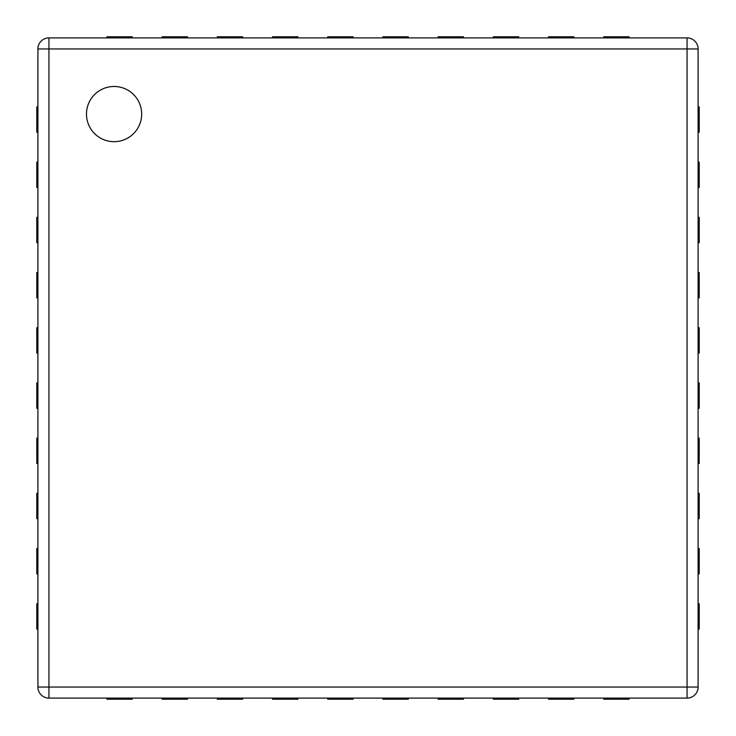 <?xml version="1.0" encoding="UTF-8"?>
<svg xmlns="http://www.w3.org/2000/svg" width="736" height="736" viewBox="0 0 736 736"><rect width="100%" height="100%" fill="white"/><g stroke="black" fill="none" stroke-linecap="round" stroke-linejoin="round"><path stroke-width="1.1" d="M37.904 629.096L37.904 603.704L36.8 603.704L36.8 629.096L37.904 629.096L37.904 687.056A11.04 11.04 0 0 0 48.944 698.096L687.056 698.096L629.096 698.096L629.096 699.2L603.704 699.2L603.704 698.096L573.896 698.096L573.896 699.2L548.504 699.2L548.504 698.096L518.696 698.096L518.696 699.2L493.304 699.2L493.304 698.096L463.496 698.096L463.496 699.2L438.104 699.2L438.104 698.096L408.296 698.096L408.296 699.2L382.904 699.2L382.904 698.096L353.096 698.096L353.096 699.2L327.704 699.2L327.704 698.096L353.096 698.096M629.096 37.904L629.096 36.8L603.704 36.8L603.704 37.904L687.056 37.904L48.944 37.904A11.04 11.04 0 0 0 37.904 48.944L37.904 687.056L48.944 687.056L48.944 698.096L106.904 698.096L106.904 699.2L132.296 699.2L132.296 698.096L106.904 698.096M37.904 573.896L37.904 548.504L36.8 548.504L36.8 573.896L37.904 573.896L37.904 603.704M37.904 493.304L36.8 493.304L36.8 518.696L37.904 518.696L37.904 548.504M37.904 463.496L37.904 438.104L36.8 438.104L36.8 463.496L37.904 463.496M37.904 408.296L37.904 382.904L36.8 382.904L36.8 408.296L37.904 408.296L37.904 438.104M37.904 353.096L37.904 327.704L36.8 327.704L36.8 353.096L37.904 353.096L37.904 382.904M37.904 297.896L37.904 272.504L36.8 272.504L36.8 297.896L37.904 297.896L37.904 327.704M37.904 242.696L37.904 217.304L36.8 217.304L36.8 242.696L37.904 242.696L37.904 272.504M37.904 106.904L36.8 106.904L36.8 132.296L37.904 132.296L37.904 162.104L36.8 162.104L36.8 187.496L37.904 187.496L37.904 217.304M48.944 37.904L48.944 48.944L37.904 48.944A11.04 11.04 0 0 1 48.944 37.904L132.296 37.904L132.296 36.8L106.904 36.8L106.904 37.904M132.296 37.904L187.496 37.904L187.496 36.8L162.104 36.8L162.104 37.904M187.496 37.904L242.696 37.904L242.696 36.8L217.304 36.8L217.304 37.904M242.696 37.904L297.896 37.904L297.896 36.8L272.504 36.8L272.504 37.904M297.896 37.904L353.096 37.904L353.096 36.8L327.704 36.8L327.704 37.904M353.096 37.904L408.296 37.904L408.296 36.8L382.904 36.8L382.904 37.904M438.104 36.8L438.104 37.904L463.496 37.904L463.496 36.8L438.104 36.8M493.304 36.8L493.304 37.904L518.696 37.904L518.696 36.8L493.304 36.8M548.504 36.8L548.504 37.904L573.896 37.904L573.896 36.8L548.504 36.8M698.096 493.304L698.096 518.696L699.2 518.696L699.2 493.304L698.096 493.304L698.096 463.496L699.2 463.496L699.2 438.104L698.096 438.104L698.096 408.296L699.2 408.296L699.2 382.904L698.096 382.904L698.096 353.096L699.2 353.096L699.2 327.704L698.096 327.704L698.096 297.896L699.2 297.896L699.2 272.504L698.096 272.504L698.096 242.696L699.2 242.696L699.2 217.304L698.096 217.304L698.096 187.496L699.2 187.496L699.2 162.104L698.096 162.104L698.096 132.296L699.2 132.296L699.2 106.904L698.096 106.904M162.104 698.096L162.104 699.2L187.496 699.2L187.496 698.096L162.104 698.096M217.304 698.096L217.304 699.2L242.696 699.2L242.696 698.096L217.304 698.096M272.504 698.096L272.504 699.2L297.896 699.2L297.896 698.096L272.504 698.096M699.2 548.504L698.096 548.504L698.096 573.896L699.2 573.896L699.2 548.504M699.2 603.704L698.096 603.704L698.096 629.096L699.2 629.096L699.2 603.704M687.056 37.904L687.056 48.944L698.096 48.944A11.04 11.04 0 0 0 687.056 37.904A11.04 11.04 0 0 1 698.096 48.944L698.096 687.056A11.04 11.04 0 0 1 687.056 698.096A11.04 11.04 0 0 0 698.096 687.056L687.056 687.056L687.056 698.096M698.096 463.496L698.096 438.104M698.096 408.296L698.096 382.904M698.096 353.096L698.096 327.704M698.096 297.896L698.096 272.504M382.904 698.096L408.296 698.096M438.104 698.096L463.496 698.096M493.304 698.096L518.696 698.096M548.504 698.096L573.896 698.096M603.704 698.096L629.096 698.096M114.08 141.68A27.6 27.6 0 0 1 90.178 100.28A27.6 27.6 0 0 1 137.982 100.28A27.6 27.6 0 0 1 114.08 141.68M48.944 48.944L48.944 687.056L687.056 687.056L687.056 48.944L48.944 48.944M37.904 687.056A11.04 11.04 0 0 0 48.944 698.096"/></g></svg>
